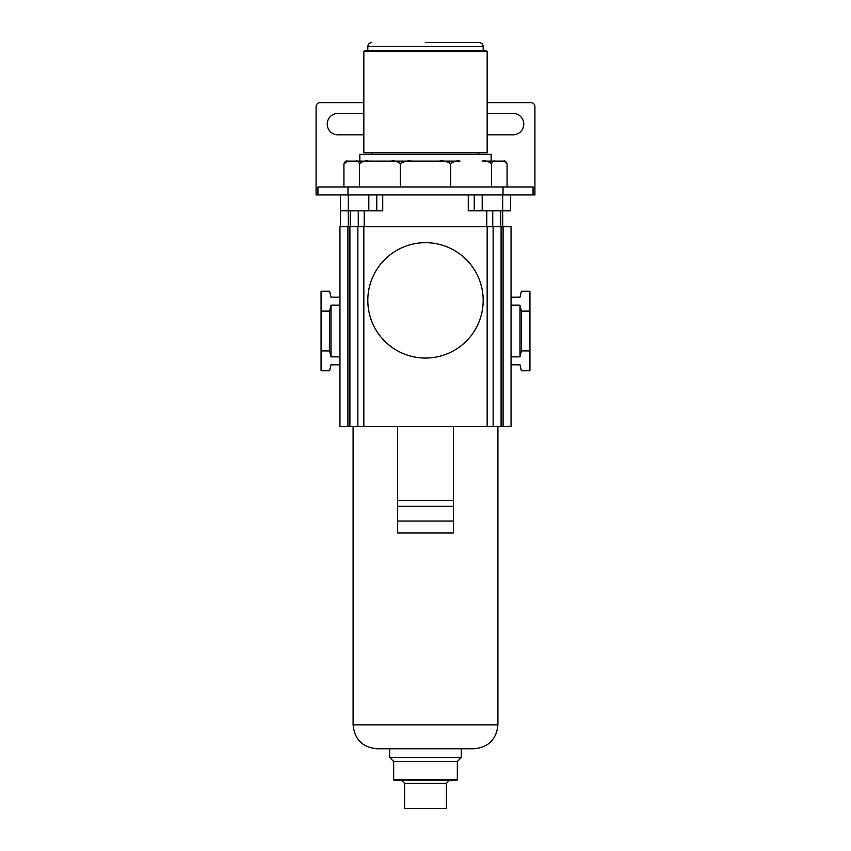 <?xml version="1.0" encoding="UTF-8"?>
<svg xmlns="http://www.w3.org/2000/svg" width="851" height="851" viewBox="0 0 851 851"><rect width="100%" height="100%" fill="white"/><g stroke="black" fill="none" stroke-linecap="round" stroke-linejoin="round"><path stroke-width="1.28" d="M355.973 161.116L391.013 161.116C394.619 160.531 397.715 161.456 400.3 163.903C403.47 161.456 407.289 160.531 411.767 161.116L459.987 161.116C456.359 160.531 453.264 161.467 450.7 163.903C447.52 161.456 443.69 160.531 439.233 161.116L368.791 161.116C365.164 160.531 362.069 161.467 359.516 163.903C358.526 161.456 357.346 160.531 355.973 161.116L347.485 161.116C346.091 160.531 344.91 161.467 343.932 163.903L343.932 186.975M363.834 102.631L320.061 102.631A3.978 3.978 0 0 0 316.083 106.609L316.083 194.932L317.934 194.932L317.934 186.975L533.066 186.975L533.066 194.932L534.917 194.932L534.917 106.609A3.978 3.978 0 0 0 530.939 102.631L487.166 102.631M359.516 163.903L359.516 186.975M400.3 163.903L400.3 186.975M450.7 163.903L450.7 186.975M503.515 161.116C504.898 160.531 506.079 161.456 507.068 163.903L504.281 161.116L482.209 161.116C485.815 160.531 488.91 161.456 491.484 163.903L491.484 186.975M347.485 161.116L343.932 163.903M411.767 161.116L391.013 161.116M491.144 161.116L491.144 154.35L359.856 154.35L359.856 161.116M487.166 152.765L363.834 152.765L363.834 51.507L487.166 51.507L487.166 152.765M487.166 51.507L486.176 50.507L364.824 50.507L363.834 51.507M483.187 50.507L483.187 46.528C482.953 44.114 481.634 42.784 479.209 42.55L425.5 42.55M495.027 161.116C493.644 160.531 492.463 161.467 491.484 163.903M507.068 163.903L507.068 186.975M317.934 194.932L533.066 194.932M340.357 210.846L340.357 194.932L340.357 226.76L340.357 210.846L350.304 210.846L350.304 226.76M339.953 226.76L339.953 426.5L339.953 226.76L349.91 226.76L349.91 426.5L397.651 426.5L397.651 533.003L453.349 533.003L453.349 521.067L397.651 521.067M501.09 226.76L501.09 426.5L511.047 426.5L511.047 226.76L349.91 226.76M382.727 194.932L382.727 210.846L350.304 210.846M376.759 194.932L376.759 210.846M510.643 210.846L510.643 194.932L510.643 210.846L502.686 210.846L502.686 226.76M468.273 194.932L468.273 210.846L492.74 210.846L492.74 226.76M502.686 194.932L502.686 210.846L492.74 210.846M474.241 194.932L474.241 210.846M358.26 210.846L358.26 226.76M363.834 113.374L337.964 113.374A10.744 10.744 0 0 0 327.231 124.118A10.744 10.744 0 0 0 337.964 134.852L363.834 134.852M487.166 134.852L513.036 134.852A10.744 10.744 0 0 0 523.769 124.118A10.744 10.744 0 0 0 513.036 113.374L487.166 113.374M397.651 426.5L501.09 426.5M339.953 426.5L349.91 426.5M493.133 226.76L493.133 426.5M357.867 226.76L357.867 426.5M339.953 297.19L331.007 297.19L329.614 291.223L321.061 291.223L321.061 311.115L329.614 311.115L331.007 305.147L331.007 356.867L329.614 350.899L321.061 350.899L321.061 370.791L329.614 370.791L331.007 364.824L339.953 364.824M331.007 305.147L339.953 305.147M339.953 356.867L331.007 356.867M321.061 311.115L321.061 350.899M329.614 311.115L329.614 350.899M453.349 426.5L453.349 500.377L397.651 500.377M453.349 500.377L453.349 521.067M453.349 506.345L397.651 506.345M353.091 426.5L353.091 724.892L497.909 724.892C496.495 739.391 488.538 747.348 474.039 748.774L376.961 748.774L389.694 748.774L389.694 757.518L461.306 757.518L461.306 748.774L425.5 748.774M457.327 779.803L393.673 779.803L394.47 780.601L456.53 780.601L457.327 779.803L457.327 761.496L393.673 761.496L389.694 757.518M404.608 783.388L404.608 808.45L446.392 808.45L446.392 783.388L404.608 783.388L401.832 780.601M483.187 300.371A57.687 57.687 0 0 1 425.5 358.058A57.687 57.687 0 0 1 367.813 300.371A57.687 57.687 0 0 1 425.5 242.684A57.687 57.687 0 0 1 483.187 300.371M511.047 226.76L511.047 305.147L519.993 305.147L519.993 356.867L511.047 356.867L511.047 305.147M511.047 356.867L511.047 426.5M519.993 305.147L521.386 311.115L529.939 311.115L529.939 291.223L521.386 291.223L519.993 297.19L511.047 297.19M511.047 364.824L519.993 364.824L521.386 370.791L529.939 370.791L529.939 350.899L521.386 350.899L519.993 356.867M529.939 311.115L529.939 350.899M521.386 311.115L521.386 350.899M483.187 46.528L367.813 46.528C368.047 44.114 369.366 42.784 371.791 42.55M503.015 194.932L503.015 186.975M348.314 194.932L348.314 226.76M368.802 194.932L368.802 210.846M347.985 194.932L347.985 186.975M482.198 194.932L482.198 210.846M364.228 210.846L364.228 226.76M486.772 210.846L486.772 226.76M500.696 210.846L500.696 226.76M487.166 226.76L487.166 426.5M363.834 226.76L363.834 426.5M347.91 226.76L347.91 426.5M503.09 226.76L503.09 426.5M372.227 154.35L372.227 152.765M478.773 154.35L478.773 152.765M367.813 50.507L367.813 46.528M497.909 724.892L497.909 426.5M353.091 724.892C354.505 739.391 362.462 747.348 376.961 748.774M457.327 761.496L461.306 757.518M393.673 779.803L393.673 761.496M446.392 783.388L449.168 780.601"/></g></svg>
